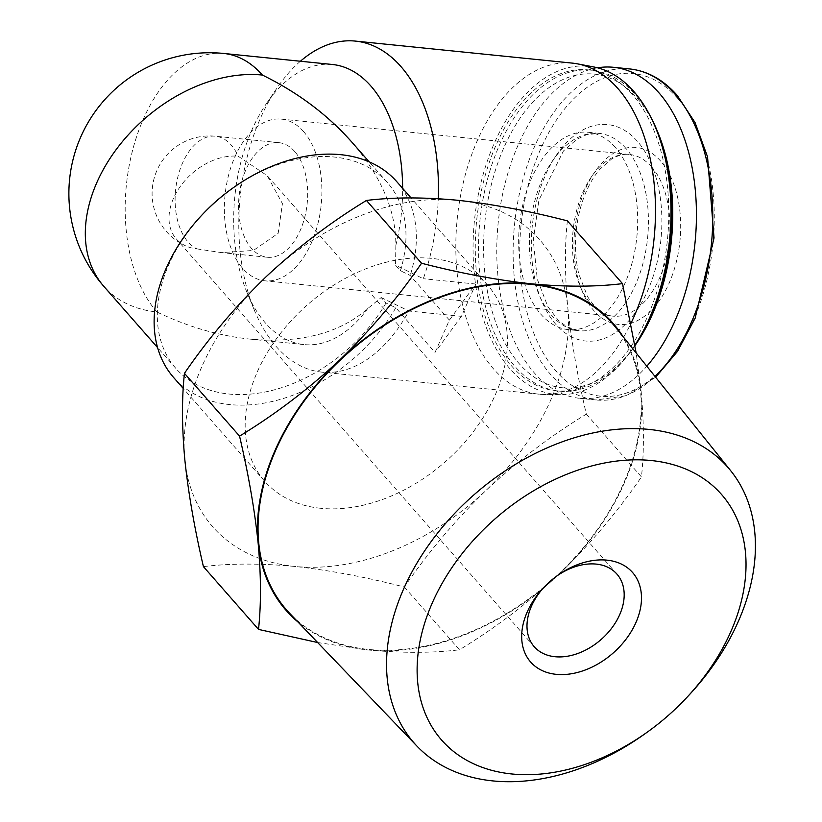 <?xml version="1.0" encoding="UTF-8"?>
<svg xmlns="http://www.w3.org/2000/svg" width="822" height="822" viewBox="0 0 822 822"><rect width="100%" height="100%" fill="white"/><g stroke="black" fill="none" stroke-linecap="round" stroke-linejoin="round"><path stroke-width="0.62" stroke-dasharray="4.11 3.08" d="M294.697 151.495A57.591 34.236 -84.2 0 0 278.935 142.668A57.591 34.236 -84.2 0 0 239.048 196.499A57.591 34.236 -84.2 0 0 267.304 257.255A57.591 34.236 -84.2 0 0 304.654 217.625A57.591 34.236 -84.2 0 0 294.697 151.495M196.992 248.891L221.508 252.611L253.392 250.463L278.155 233.335L282.439 203.65L267.222 175.672L238.226 156.272A57.591 34.236 -84.2 0 0 231.229 145.052A57.591 34.236 -84.2 0 0 215.467 136.226A57.591 34.236 -84.2 0 0 182.659 162.766A57.591 34.236 -84.2 0 0 196.992 248.891A55.033 38.716 -41.3 0 1 186.029 246.035A55.033 38.716 -41.3 0 1 176.257 238.883A55.033 38.716 -41.3 0 1 181.313 185.073A55.033 38.716 -41.3 0 1 238.226 156.272M300.41 61.239A166.363 98.917 -84.2 0 0 277.168 87.81A166.363 98.917 -84.2 0 0 254.543 310.644A166.363 98.917 -84.2 0 0 321.834 372.13A166.363 98.917 -84.2 0 0 408.904 311.024L461.399 316.347L475.784 284.042L449.408 320.118L435.023 352.422L395.793 307.736L386.001 303.01L381.182 297.523L367.66 308.63C339.527 333.403 300.277 343.555 249.929 339.096C218.652 335.797 187.642 326.755 156.91 311.98A140.768 99.041 -41.3 0 1 103.86 286.385M386.001 303.01A140.768 99.041 -41.3 0 1 175.846 368.39A140.768 99.041 -41.3 0 1 202.13 214.83M231.753 188.824A140.768 99.041 -41.3 0 1 387.429 182.669A140.768 99.041 -41.3 0 1 400.386 270.705L395.567 265.218L423.289 278.709A166.363 98.917 -84.2 0 0 438.28 198.708M351.58 141.826C381.264 176.329 396.019 210.822 395.844 245.326L395.567 265.218M449.408 320.118L410.178 275.432L400.386 270.705M395.793 307.736A148.443 104.445 -41.3 0 1 229.615 404.558A148.443 104.445 -41.3 0 1 173.668 377.555M396.8 181.703A148.443 104.445 -41.3 0 1 410.178 275.432M320.662 508.284A148.443 104.445 -41.3 0 1 264.725 481.291A148.443 104.445 -41.3 0 1 307.387 304.859A148.443 104.445 -41.3 0 1 487.857 285.429A148.443 104.445 -41.3 0 1 474.191 430.605A148.443 104.445 -41.3 0 1 320.662 508.284M572.461 63.13A166.363 98.917 -84.2 0 0 457.238 218.652A166.363 98.917 -84.2 0 0 538.852 394.159A166.363 98.917 -84.2 0 0 543.959 394.457A166.363 98.917 -84.2 0 0 630.916 323.385M475.784 284.042L423.289 278.709M567.386 220.861C564.663 245.788 564.786 274.548 567.755 307.12C571.239 340.267 577.434 375.942 586.343 414.144C550.812 435.742 517.449 461.091 486.244 490.2A217.553 153.067 -41.3 0 1 294.779 566.44A217.553 153.067 -41.3 0 1 184.816 459.601A217.553 153.067 -41.3 0 1 266.338 276.521A217.553 153.067 -41.3 0 1 457.803 200.28A217.553 153.067 -41.3 0 1 567.755 307.12A217.553 153.067 -41.3 0 1 486.244 490.2C455.573 519.884 428.283 552.158 404.352 587.021C365.903 577.095 329.375 570.232 294.779 566.44C260.708 563.265 230.252 563.317 203.414 566.615M586.343 414.144L641.448 476.914C644.171 451.987 644.047 423.227 641.078 390.656L636.156 352.946M404.352 587.021L459.457 649.791C494.988 628.193 528.361 602.845 559.566 573.735C590.227 544.051 617.517 511.777 641.448 476.914M317.662 642.537L368.092 649.976C402.163 653.151 432.619 653.089 459.457 649.791M644.982 733.789A208.819 146.922 138.7 0 0 688.928 695.217M615.657 327.413A216.905 152.615 -41.3 0 1 590.679 538.544A216.905 152.615 -41.3 0 1 368.338 649.421A216.905 152.615 -41.3 0 1 289.786 613.459M623.055 336.64A217.553 153.067 -41.3 0 1 641.078 390.656A217.553 153.067 -41.3 0 1 559.566 573.735A217.553 153.067 -41.3 0 1 368.092 649.976A217.553 153.067 -41.3 0 1 297.975 621.997M381.182 297.523L408.904 311.024M395.844 245.326A140.768 83.7 -84.2 0 0 402.636 188.351M332.376 64.486A140.768 83.7 -84.2 0 0 266.153 104.004A140.768 83.7 -84.2 0 0 247.011 292.56A140.768 83.7 -84.2 0 0 303.945 344.582A140.768 83.7 -84.2 0 0 367.66 308.63M660.631 161.071A88.94 52.885 -84.2 0 0 574.537 232.215A88.94 52.885 -84.2 0 0 646.76 314.477A88.94 52.885 -84.2 0 0 660.631 161.071M597.532 67.815A166.363 98.917 -84.2 0 0 497.156 236.058A166.363 98.917 -84.2 0 0 579.798 398.321A166.363 98.917 -84.2 0 0 646.811 366.222M615.339 147.467A99.174 58.968 -84.2 0 0 588.192 132.26A99.174 58.968 -84.2 0 0 519.504 224.981A99.174 58.968 -84.2 0 0 568.156 329.601A99.174 58.968 -84.2 0 0 632.478 261.365A99.174 58.968 -84.2 0 0 615.339 147.467M657.847 132.373A157.629 93.718 -84.2 0 0 637.235 98.28A157.629 93.718 -84.2 0 0 509.095 136.709A157.629 93.718 -84.2 0 0 508.386 348.939A157.629 93.718 -84.2 0 0 636.413 343.493M650.664 116.888A161.246 95.876 -84.2 0 0 635.694 94.941A161.246 95.876 -84.2 0 0 591.563 70.219A161.246 95.876 -84.2 0 0 479.894 220.954A161.246 95.876 -84.2 0 0 558.991 391.056A161.246 95.876 -84.2 0 0 634.851 345.785A161.246 95.876 -84.2 0 0 634.954 345.641L634.851 345.785M632.447 94.612A161.246 95.876 -84.2 0 0 588.316 69.891A161.246 95.876 -84.2 0 0 476.647 220.625A161.246 95.876 -84.2 0 0 555.744 390.727A161.246 95.876 -84.2 0 0 660.323 279.778A161.246 95.876 -84.2 0 0 632.447 94.612M593.71 66.952A164.934 98.065 -84.2 0 0 474.469 220.409A164.934 98.065 -84.2 0 0 560.44 394.694A164.934 98.065 -84.2 0 0 634.882 345.209M461.399 316.347L435.023 352.422M303.565 131.571A81.265 48.313 -84.2 0 0 281.33 119.118A81.265 48.313 -84.2 0 0 225.043 195.081A81.265 48.313 -84.2 0 0 264.91 280.805A81.265 48.313 -84.2 0 0 317.611 224.889A81.265 48.313 -84.2 0 0 303.565 131.571M543.928 587.309A55.033 38.716 -41.3 0 1 544.503 586.682A55.033 38.716 -41.3 0 1 556.083 576.52A55.033 38.716 -41.3 0 1 556.782 576.027M223.872 53.471A140.768 83.7 -84.2 0 0 132.578 150.334A140.768 83.7 -84.2 0 0 156.91 311.98M677.739 98.434A162.129 96.4 -84.2 0 0 520.788 228.105A162.129 96.4 -84.2 0 0 652.432 378.079A162.129 96.4 -84.2 0 0 677.739 98.434M629.755 68.956A166.363 98.917 -84.2 0 0 514.541 224.478A166.363 98.917 -84.2 0 0 596.145 399.975A166.363 98.917 -84.2 0 0 654.98 376.404M637.358 141.261A108.781 64.681 -84.2 0 0 532.06 228.269A108.781 64.681 -84.2 0 0 620.384 328.882A108.781 64.681 -84.2 0 0 637.358 141.261M626.087 148.566A99.174 58.968 -84.2 0 0 598.94 133.349A99.174 58.968 -84.2 0 0 530.252 226.071A99.174 58.968 -84.2 0 0 578.904 330.701A99.174 58.968 -84.2 0 0 643.225 262.454A99.174 58.968 -84.2 0 0 626.087 148.566M651.62 166.917A81.265 48.313 -84.2 0 0 629.375 154.454A81.265 48.313 -84.2 0 0 573.098 230.417A81.265 48.313 -84.2 0 0 612.955 316.141A81.265 48.313 -84.2 0 0 665.666 260.225A81.265 48.313 -84.2 0 0 651.62 166.917M278.935 142.668L215.467 136.226A57.591 57.591 0 0 0 186.029 246.035M267.304 257.255L221.508 252.611M387.429 182.669L369.16 161.852M175.846 368.39L157.567 347.572M487.857 285.429L411.051 197.927M264.725 481.291L183.255 388.477M538.852 394.159L321.834 372.13M247.011 292.56L254.543 310.644M266.153 104.004L277.168 87.81M303.945 344.582L249.929 339.096M655.637 377.216L626.6 395.68L596.145 399.975L579.798 398.321M588.192 132.26L598.94 133.349L586.569 134.695L576.9 139.237L563.43 150.981L538.934 200.003L533.283 240.281L537.259 279.172L547.873 306.657L558.385 320.395L567.005 326.868L578.904 330.701L568.156 329.601M591.563 70.219L588.316 69.891M558.991 391.056L555.744 390.727M560.44 394.694L543.959 394.457M281.33 119.118L629.375 154.454C623.723 153.776 617.682 155.389 611.249 159.293L600.194 168.921C591.429 178.939 584.74 192.317 580.137 209.065C574.434 231.444 573.972 253.053 578.76 273.88L587.463 296.403C595.323 308.98 603.821 315.556 612.955 316.141L264.91 280.805M544.503 586.682L543.28 587.997M556.083 576.52L557.552 575.472M616.942 574.116L267.212 175.682M534.228 646.709L176.257 238.883"/><path stroke-width="1.23" d="M183.255 388.477L173.668 377.555A148.443 104.445 -41.3 0 1 201.39 215.621L202.13 214.83A140.768 99.041 -41.3 0 1 231.753 188.824L232.636 188.197A148.443 104.445 -41.3 0 1 396.8 181.703L411.051 197.927M157.567 347.572L103.86 286.385A140.768 99.041 -41.3 0 1 116.806 148.72A140.768 99.041 -41.3 0 1 262.393 75.059C297.739 92.403 327.464 114.659 351.58 141.826L369.16 161.852M201.39 215.621A148.443 104.445 -41.3 0 1 232.636 188.197M438.28 198.708A166.363 98.917 -84.2 0 0 400.972 66.613A166.363 98.917 -84.2 0 0 355.443 41.1A166.363 98.917 -84.2 0 0 300.41 61.239M630.916 323.385A166.363 98.917 -84.2 0 0 617.99 88.642A166.363 98.917 -84.2 0 0 577.527 63.869A166.363 98.917 -84.2 0 0 572.461 63.13L355.443 41.1M258.509 629.395L203.414 566.615C194.495 528.433 188.3 492.758 184.816 459.601C181.857 427.05 181.734 398.3 184.447 373.332C208.346 338.479 235.637 306.205 266.338 276.521C297.523 247.443 330.896 222.084 366.437 200.455C393.286 197.157 423.741 197.095 457.803 200.28C492.409 204.072 528.936 210.935 567.386 220.861L622.49 283.631C595.642 286.929 565.187 286.991 531.125 283.806C496.509 280.014 459.981 273.161 421.542 263.235C397.643 298.088 370.352 330.362 339.65 360.046C308.466 389.135 275.093 414.483 239.551 436.112C248.47 474.294 254.666 509.969 258.139 543.126C261.098 575.677 261.221 604.437 258.509 629.395L317.662 642.537M636.156 352.946L622.49 283.631M366.437 200.455L421.542 263.235M184.447 373.332L239.551 436.112M556.175 674.328A67.825 47.717 -41.3 0 1 543.28 587.997A67.825 47.717 -41.3 0 1 557.552 575.472A67.825 47.717 -41.3 0 1 641.489 598.704A67.825 47.717 -41.3 0 1 556.175 674.328M651.353 460.546A186.204 131.017 138.7 0 0 417.124 668.142A186.204 131.017 138.7 0 0 647.561 731.94A186.204 131.017 138.7 0 0 686.76 697.539A186.204 131.017 138.7 0 0 651.353 460.546M686.76 697.539L688.928 695.217A208.819 146.922 138.7 0 0 730.84 470.893A208.819 146.922 138.7 0 0 649.226 429.433A208.819 146.922 138.7 0 0 431.386 541.246A208.819 146.922 138.7 0 0 417.114 746.273A208.819 146.922 138.7 0 0 492.748 780.9A208.819 146.922 138.7 0 0 644.982 733.789L647.561 731.94M417.114 746.273L289.786 613.459A216.905 152.615 -41.3 0 1 348.929 352.196A216.905 152.615 -41.3 0 1 615.657 327.413L730.84 470.893M297.975 621.997A217.553 153.067 -41.3 0 1 258.139 543.126A217.553 153.067 -41.3 0 1 339.65 360.046A217.553 153.067 -41.3 0 1 531.125 283.806A217.553 153.067 -41.3 0 1 623.055 336.64M402.636 188.351A140.768 83.7 -84.2 0 0 332.376 64.486L223.872 53.471A140.768 140.768 0 0 0 103.86 286.385M646.811 366.222A166.363 98.917 -84.2 0 0 658.936 92.804A166.363 98.917 -84.2 0 0 613.407 67.291A166.363 98.917 -84.2 0 0 597.532 67.815M656.778 129.814A161.246 95.876 -84.2 0 1 634.954 345.641L636.413 343.493A157.629 93.718 -84.2 0 0 657.847 132.373L656.778 129.814A161.246 95.876 -84.2 0 0 650.664 116.888M634.882 345.209A164.934 98.065 -84.2 0 0 633.824 91.509A164.934 98.065 -84.2 0 0 593.71 66.952L577.527 63.869M556.782 576.027A55.033 38.716 -41.3 0 1 616.942 574.116A55.033 38.716 -41.3 0 1 611.876 627.926A55.033 38.716 -41.3 0 1 554.963 656.716A55.033 38.716 -41.3 0 1 534.228 646.709A55.033 38.716 -41.3 0 1 543.928 587.309M262.393 75.059A140.768 83.7 -84.2 0 0 223.872 53.471M654.98 376.404A166.363 98.917 -84.2 0 0 675.283 94.458A166.363 98.917 -84.2 0 0 629.755 68.956C647.51 70.898 663.333 79.713 677.215 95.393L695.042 122.54L707.547 156.848L714.03 237.928L695.165 318.145L677.482 351.426L655.637 377.216M629.755 68.956L613.407 67.291"/></g></svg>

